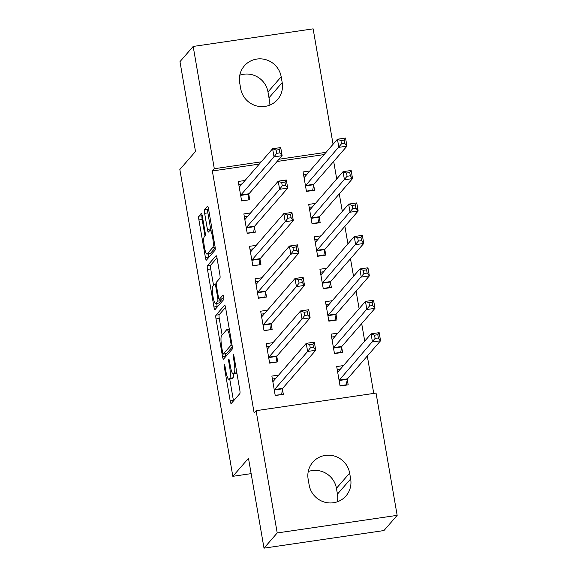 <?xml version="1.0" encoding="UTF-8"?>
<svg xmlns="http://www.w3.org/2000/svg" width="577" height="577" viewBox="0 0 577 577"><rect width="100%" height="100%" fill="white"/><g stroke="black" fill="none" stroke-linecap="round" stroke-linejoin="round"><path stroke-width="0.87" d="M224.287 364.462A2.286 0.389 -98.3 0 0 224.338 367.073L230.18 400.9A3.267 0.563 -98.3 0 0 231.132 403.575A3.267 0.563 -98.3 0 0 231.211 403.532L239.852 393.586A3.267 0.563 -98.3 0 0 239.78 389.85L233.937 356.023A2.286 0.389 -98.3 0 0 233.274 354.148A2.286 0.389 -98.3 0 0 233.216 354.184A2.286 0.389 -98.3 0 0 233.267 356.802L234.024 361.173A10.444 1.796 -98.3 0 1 234.248 373.131L233.526 373.961A10.444 1.796 -98.3 0 1 233.281 374.112A10.444 1.796 -98.3 0 1 230.23 365.544L229.473 361.166A2.286 0.389 -98.3 0 0 228.802 359.291A2.286 0.389 -98.3 0 0 228.752 359.32A2.286 0.389 -98.3 0 0 228.802 361.938L229.559 366.316A10.444 1.796 -98.3 0 1 229.783 378.267L229.062 379.096A10.444 1.796 -98.3 0 1 228.817 379.248A10.444 1.796 -98.3 0 1 225.766 370.679L225.008 366.301A2.286 0.389 -98.3 0 0 224.338 364.426A2.286 0.389 -98.3 0 0 224.287 364.462M202.303 216.022A3.267 0.563 -98.3 0 0 201.344 213.339A3.267 0.563 -98.3 0 0 201.272 213.389L198.849 216.18A3.267 0.563 -98.3 0 0 198.914 219.916L205.405 257.479A3.267 0.563 -98.3 0 0 206.357 260.155A3.267 0.563 -98.3 0 0 206.436 260.112L215.077 250.166A3.267 0.563 -98.3 0 0 215.012 246.429L208.521 208.867A3.267 0.563 -98.3 0 0 207.569 206.184A3.267 0.563 -98.3 0 0 207.489 206.234L204.561 209.602A3.267 0.563 -98.3 0 0 204.633 213.339L207.41 229.415A3.267 0.563 -98.3 0 0 208.362 232.091A3.267 0.563 -98.3 0 0 208.434 232.048L209.891 230.374A8.734 1.5 -98.3 0 1 210.093 230.252A8.734 1.5 -98.3 0 1 212.747 238.041A8.734 1.5 -98.3 0 1 212.834 247.41L207.143 253.952A8.734 1.5 -98.3 0 1 206.941 254.082A8.734 1.5 -98.3 0 1 204.28 246.292A8.734 1.5 -98.3 0 1 204.2 236.923L205.145 235.834A3.267 0.563 -98.3 0 0 205.08 232.098L202.303 216.022M259.282 164.084L212.343 170.972L254.14 412.93L256.094 410.68L376.045 393.081L397.164 515.355L277.212 532.953L256.094 410.68M212.343 170.972L214.305 168.722L193.18 46.449L313.131 28.85L333.066 144.279M397.164 515.355L383.957 530.552L264.006 548.15L248.492 458.311L232.834 476.321L179.836 169.494L195.495 151.484L179.974 61.645L193.18 46.449M264.006 548.15L277.212 532.953M215.949 315.186A3.267 0.563 -98.3 0 0 216.022 318.922L222.506 356.492A3.267 0.563 -98.3 0 0 223.458 359.168A3.267 0.563 -98.3 0 0 223.537 359.118L232.178 349.179A3.267 0.563 -98.3 0 0 232.113 345.443L225.621 307.873A3.267 0.563 -98.3 0 0 224.669 305.197A3.267 0.563 -98.3 0 0 224.59 305.24L215.949 315.186L219.188 314.71A3.267 0.563 -98.3 0 0 219.26 318.446L222.116 334.992M213.959 306.986L207.468 269.416A3.267 0.563 -98.3 0 1 207.395 265.68L216.043 255.741A3.267 0.563 -98.3 0 1 216.115 255.69A3.267 0.563 -98.3 0 1 217.067 258.366L219.851 274.443A3.267 0.563 -98.3 0 1 219.916 278.179L216.411 282.218A3.267 0.563 -98.3 0 0 216.483 285.954L218.322 296.614A3.267 0.563 -98.3 0 0 219.282 299.297A3.267 0.563 -98.3 0 0 219.354 299.247L223.003 295.049A2.286 0.389 -98.3 0 1 223.054 295.013A2.286 0.389 -98.3 0 1 223.753 297.054A2.286 0.389 -98.3 0 1 223.775 299.506L214.983 309.618A3.267 0.563 -98.3 0 1 214.911 309.661A3.267 0.563 -98.3 0 1 213.959 306.986L217.197 306.51L216.656 303.387M232.834 476.321L251.139 473.638M250.634 212.913L243.862 213.908L247.223 233.368L255.322 232.178L254.421 226.927M315.475 203.4L308.695 204.395L312.056 223.854L320.163 222.664L319.254 217.414M261.843 277.782L255.063 278.77L258.424 298.237L266.531 297.047L265.622 291.796M326.676 268.269L319.903 269.264L323.264 288.724L331.364 287.534L330.462 282.283M273.044 342.644L266.271 343.64L269.632 363.099L277.732 361.909L276.83 356.665M337.884 333.138L331.104 334.126L334.465 353.593L342.572 352.403L341.663 347.152M324.115 154.578L277.068 161.481M373.752 393.42L367.297 356.031M364.722 341.137L361.692 323.596M359.118 308.702L356.088 291.161M353.521 276.268L350.491 258.727M347.917 243.833L344.887 226.292M342.312 211.398L339.283 193.858M336.708 178.964L333.679 161.423M343.488 365.566L336.708 366.561L340.069 386.02L348.176 384.837L347.267 379.587M278.648 375.079L271.868 376.074L275.229 395.533L283.336 394.343L282.427 389.093M332.28 300.704L325.5 301.699L328.861 321.158L336.968 319.968L336.059 314.717M267.447 310.21L260.667 311.205L264.028 330.664L272.135 329.481L271.226 324.231M321.079 235.834L314.299 236.83L317.66 256.289L325.767 255.099L324.858 249.848M256.238 245.348L249.459 246.336L252.82 265.802L260.927 264.612L260.018 259.361M309.871 170.965L303.091 171.96L306.452 191.42L314.559 190.23L313.65 184.979M245.037 180.478L238.258 181.474L241.619 200.933L249.726 199.743L248.817 194.492M239.693 82.857A21.284 20.743 -139 0 1 244.374 65.85A21.284 20.743 -139 0 1 265.968 59.719A21.284 20.743 -139 0 1 281.187 76.77L282.196 82.605A21.284 20.743 -139 0 1 277.515 99.612A21.284 20.743 -139 0 1 255.914 105.742A21.284 20.743 -139 0 1 240.696 88.692L239.693 82.857M326.07 152.328L279.023 159.23M261.237 161.834L214.305 168.722M350.657 478.946A21.284 20.743 -139 0 1 345.969 495.953A21.284 20.743 -139 0 1 324.375 502.084A21.284 20.743 -139 0 1 309.157 485.033L308.147 479.198A21.284 20.743 -139 0 1 312.835 462.191A21.284 20.743 -139 0 1 334.429 456.061A21.284 20.743 -139 0 1 349.648 473.111L350.657 478.946L337.444 494.143A21.284 20.743 -139 0 1 337.35 501.802M308.248 471.539A21.284 20.743 -139 0 1 336.434 488.308L337.444 494.143M239.787 75.198A21.284 20.743 -139 0 1 267.98 91.967L268.983 97.801A21.284 20.743 -139 0 1 268.889 105.461M228.817 379.248L232.062 378.772A10.444 1.796 -98.3 0 0 232.3 378.62L229.062 379.096M233.598 374.062A10.444 1.796 -98.3 0 1 233.021 377.791L232.3 378.62M233.281 374.112L236.527 373.636A10.444 1.796 -98.3 0 0 236.765 373.485L233.526 373.961M229.74 379.111L233.418 400.424A3.267 0.563 -98.3 0 0 233.505 400.885M225.535 307.411L219.188 314.71M225.362 353.78L225.751 356.016A3.267 0.563 -98.3 0 0 225.838 356.478M222.578 352.215A2.286 0.389 -98.3 0 0 223.241 354.09A2.286 0.389 -98.3 0 0 223.299 354.054L230.879 345.327A2.286 0.389 -98.3 0 0 230.836 342.709L230.035 338.093A10.444 1.796 -98.3 0 0 226.985 329.525A10.444 1.796 -98.3 0 0 226.739 329.676L221.554 335.641A10.444 1.796 -98.3 0 0 221.777 347.599L222.578 352.215M226.422 353.6A2.286 0.389 -98.3 0 0 226.487 353.614A2.286 0.389 -98.3 0 0 226.537 353.578L223.299 354.054M232.307 346.943L226.537 353.578M213.569 285.485L210.706 268.94L207.468 269.416M216.988 257.905L210.641 265.204A3.267 0.563 -98.3 0 0 210.706 268.94M222.433 298.792A3.267 0.563 -98.3 0 0 222.52 298.821A3.267 0.563 -98.3 0 0 222.599 298.771L223.804 297.386M212.776 286.401A8.734 1.5 -98.3 0 0 212.855 295.763A8.734 1.5 -98.3 0 0 215.517 303.56A8.734 1.5 -98.3 0 0 215.719 303.43L217.724 301.129A3.267 0.563 -98.3 0 0 217.652 297.393L215.812 286.726A3.267 0.563 -98.3 0 0 214.853 284.05A3.267 0.563 -98.3 0 0 214.781 284.093L212.776 286.401M215.517 303.56L218.755 303.084A8.734 1.5 -98.3 0 0 218.957 302.954L215.719 303.43M221.135 299.023A3.267 0.563 -98.3 0 1 220.962 300.653L218.957 302.954M217.197 306.51A3.267 0.563 -98.3 0 0 217.284 306.971M206.941 254.082L210.179 253.606A8.734 1.5 -98.3 0 0 210.381 253.476L207.143 253.952M215.207 247.93L210.381 253.476M208.434 208.398L207.799 209.126A3.267 0.563 -98.3 0 0 207.871 212.863L210.648 228.939A3.267 0.563 -98.3 0 0 210.901 230.136M208.109 253.909L208.65 257.003A3.267 0.563 -98.3 0 0 208.73 257.465M202.217 215.553L202.087 215.704A3.267 0.563 -98.3 0 0 202.159 219.44L205.015 235.986M346.236 385.119L347.304 379.313A3.325 0.57 81.7 0 1 347.448 378.865L380.568 340.762L372.461 341.952L371.061 333.845L337.942 371.949A3.325 0.57 81.7 0 1 337.862 371.992A3.325 0.57 81.7 0 1 337.718 371.92L337.617 371.812M340.019 385.732L346.532 384.78M337.22 369.518L340.466 369.042M374.545 335.187L371.061 333.845L379.168 332.655L380.568 340.762L378.353 337.956L377.791 334.71L374.545 335.187L375.108 338.432L378.353 337.956M339.161 380.777L339.204 380.503A3.325 0.57 81.7 0 1 339.341 380.055L375.108 338.432M379.168 332.655L377.791 334.71M275.633 378.548L272.38 379.024M281.403 394.632L275.186 395.245M310.275 347.938L313.513 347.462L312.95 344.224L309.712 344.7L310.275 347.938L307.628 351.465L306.221 343.351L314.328 342.161L315.727 350.275L307.628 351.465L274.508 389.569A3.325 0.57 -98.3 0 0 274.363 390.009L274.327 390.283M272.777 381.325L272.885 381.433A3.325 0.57 -98.3 0 0 273.029 381.505A3.325 0.57 -98.3 0 0 273.109 381.455L306.221 343.351L309.712 344.7M313.513 347.462L315.727 350.275L282.615 388.379A3.325 0.57 -98.3 0 0 282.47 388.819L281.699 394.286M312.95 344.224L314.328 342.161M340.632 352.684L341.699 346.878A3.325 0.57 81.7 0 1 341.844 346.431L374.963 308.327L366.857 309.517L365.457 301.41L332.338 339.514A3.325 0.57 81.7 0 1 332.265 339.557A3.325 0.57 81.7 0 1 332.114 339.485L332.013 339.377M334.415 353.297L340.928 352.345M331.616 337.083L334.869 336.607M368.948 302.752L365.457 301.41L373.564 300.22L374.963 308.327L372.749 305.522L372.187 302.276L368.948 302.752L369.504 305.998L372.749 305.522M333.556 348.342L333.6 348.068A3.325 0.57 81.7 0 1 333.737 347.621L369.504 305.998M373.564 300.22L372.187 302.276M335.035 320.249L336.102 314.443A3.325 0.57 81.7 0 1 336.24 313.996L369.359 275.893L361.26 277.083L359.853 268.976L326.741 307.079A3.325 0.57 81.7 0 1 326.661 307.123A3.325 0.57 81.7 0 1 326.517 307.058L326.409 306.942M328.811 320.862L335.331 319.91M326.012 304.649L329.265 304.173M363.344 270.317L359.853 268.976L367.96 267.786L369.359 275.893L367.145 273.087L366.583 269.841L363.344 270.317L363.907 273.563L367.145 273.087M327.96 315.907L327.996 315.633A3.325 0.57 81.7 0 1 328.14 315.186L363.907 273.563M367.96 267.786L366.583 269.841M270.029 346.113L266.776 346.597M275.799 362.197L269.582 362.81M304.67 315.504L307.909 315.035L307.353 311.789L304.108 312.265L304.67 315.504L302.023 319.031L300.624 310.916L308.724 309.734L310.13 317.84L302.023 319.031L268.904 357.134A3.325 0.57 -98.3 0 0 268.759 357.574L268.723 357.848M267.173 348.89L267.281 348.998A3.325 0.57 -98.3 0 0 267.425 349.071A3.325 0.57 -98.3 0 0 267.504 349.027L300.624 310.916L304.108 312.265M307.909 315.035L310.13 317.84L277.01 355.944A3.325 0.57 -98.3 0 0 276.866 356.391L276.094 361.858M307.353 311.789L308.724 309.734M264.425 313.686L261.179 314.162M270.195 329.763L263.977 330.376M299.066 283.076L302.312 282.6L301.749 279.355L298.504 279.831L299.066 283.076L296.419 286.596L295.02 278.489L303.127 277.299L304.526 285.406L296.419 286.596L263.3 324.7A3.325 0.57 -98.3 0 0 263.162 325.147L263.119 325.414M261.576 316.456L261.677 316.564A3.325 0.57 -98.3 0 0 261.821 316.636A3.325 0.57 -98.3 0 0 261.9 316.593L295.02 278.489L298.504 279.831M302.312 282.6L304.526 285.406L271.406 323.509A3.325 0.57 -98.3 0 0 271.262 323.957L270.49 329.424M301.749 279.355L303.127 277.299M329.431 287.815L330.498 282.009A3.325 0.57 81.7 0 1 330.643 281.562L363.755 243.458L355.656 244.648L354.256 236.541L321.137 274.645A3.325 0.57 81.7 0 1 321.057 274.695A3.325 0.57 81.7 0 1 320.913 274.623L320.805 274.515M323.214 288.435L329.727 287.476M320.408 272.214L323.661 271.738M357.74 237.883L354.256 236.541L362.356 235.351L363.755 243.458L361.541 240.652L360.986 237.407L357.74 237.883L358.303 241.128L361.541 240.652M322.355 283.473L322.392 283.199A3.325 0.57 81.7 0 1 322.536 282.752L358.303 241.128M362.356 235.351L360.986 237.407M323.827 255.38L324.894 249.574A3.325 0.57 81.7 0 1 325.039 249.134L358.158 211.023L350.051 212.213L348.652 204.107L315.532 242.21A3.325 0.57 81.7 0 1 315.453 242.261A3.325 0.57 81.7 0 1 315.309 242.189L315.208 242.08M317.61 256L324.123 255.041M314.811 239.78L318.057 239.304M352.136 205.448L348.652 204.107L356.759 202.916L358.158 211.023L355.944 208.218L355.382 204.972L352.136 205.448L352.698 208.694L355.944 208.218M316.751 251.038L316.795 250.764A3.325 0.57 81.7 0 1 316.932 250.317L352.698 208.694M356.759 202.916L355.382 204.972M258.828 281.251L255.575 281.727M264.591 297.328L258.373 297.941M293.462 250.642L296.708 250.166L296.145 246.92L292.907 247.396L293.462 250.642L290.815 254.161L289.416 246.054L297.523 244.864L298.922 252.971L290.815 254.161L257.703 292.265A3.325 0.57 -98.3 0 0 257.558 292.712L257.522 292.986M255.972 284.021L256.073 284.129A3.325 0.57 -98.3 0 0 256.224 284.201A3.325 0.57 -98.3 0 0 256.296 284.158L289.416 246.054L292.907 247.396M296.708 250.166L298.922 252.971L265.802 291.075A3.325 0.57 -98.3 0 0 265.665 291.522L264.893 296.989M296.145 246.92L297.523 244.864M253.224 248.817L249.971 249.293M258.994 264.893L252.776 265.507M287.865 218.207L291.104 217.731L290.541 214.485L287.303 214.961L287.865 218.207L285.218 221.727L283.812 213.62L291.919 212.43L293.318 220.537L285.218 221.727L252.099 259.83A3.325 0.57 -98.3 0 0 251.954 260.277L251.918 260.552M250.368 251.586L250.476 251.695A3.325 0.57 -98.3 0 0 250.62 251.767A3.325 0.57 -98.3 0 0 250.699 251.723L283.812 213.62L287.303 214.961M291.104 217.731L293.318 220.537L260.205 258.64A3.325 0.57 -98.3 0 0 260.061 259.087L259.289 264.554M290.541 214.485L291.919 212.43M318.223 222.953L319.29 217.14A3.325 0.57 81.7 0 1 319.434 216.7L352.554 178.596L344.447 179.779L343.048 171.672L309.928 209.776A3.325 0.57 81.7 0 1 309.856 209.826A3.325 0.57 81.7 0 1 309.705 209.754L309.604 209.646M312.006 223.566L318.518 222.607M309.207 207.345L312.46 206.869M346.539 173.021L343.048 171.672L351.155 170.482L352.554 178.596L350.34 175.783L349.777 172.545L346.539 173.021L347.094 176.259L350.34 175.783M311.147 218.604L311.191 218.33A3.325 0.57 81.7 0 1 311.328 217.882L347.094 176.259M351.155 170.482L349.777 172.545M247.62 216.382L244.367 216.858M253.39 232.459L247.172 233.072M282.261 185.772L285.5 185.296L284.944 182.051L281.699 182.527L282.261 185.772L279.614 189.292L278.215 181.185L286.315 179.995L287.721 188.102L279.614 189.292L246.494 227.396A3.325 0.57 -98.3 0 0 246.35 227.843L246.314 228.117M244.763 219.152L244.872 219.267A3.325 0.57 -98.3 0 0 245.016 219.339A3.325 0.57 -98.3 0 0 245.095 219.289L278.215 181.185L281.699 182.527M285.5 185.296L287.721 188.102L254.601 226.206A3.325 0.57 -98.3 0 0 254.457 226.653L253.685 232.12M284.944 182.051L286.315 179.995M312.626 190.518L313.693 184.705A3.325 0.57 81.7 0 1 313.83 184.265L346.95 146.161L338.85 147.344L337.444 139.237L304.331 177.341A3.325 0.57 81.7 0 1 304.252 177.391A3.325 0.57 81.7 0 1 304.108 177.319L304 177.211M306.401 191.131L312.922 190.172M303.603 174.91L306.856 174.434M340.935 140.586L337.444 139.237L345.551 138.047L346.95 146.161L344.736 143.348L344.173 140.11L340.935 140.586L341.497 143.824L344.736 143.348M305.55 186.169L305.586 185.895A3.325 0.57 81.7 0 1 305.731 185.455L341.497 143.824M345.551 138.047L344.173 140.11M242.015 183.948L238.77 184.424M247.785 200.024L241.568 200.645M276.657 153.338L279.903 152.862L279.34 149.616L276.094 150.092L276.657 153.338L274.01 156.857L272.611 148.751L280.718 147.561L282.117 155.667L274.01 156.857L240.89 194.961A3.325 0.57 -98.3 0 0 240.753 195.408L240.71 195.682M239.166 186.724L239.267 186.833A3.325 0.57 -98.3 0 0 239.412 186.905A3.325 0.57 -98.3 0 0 239.491 186.854L272.611 148.751L276.094 150.092M279.903 152.862L282.117 155.667L248.997 193.771A3.325 0.57 -98.3 0 0 248.853 194.218L248.081 199.685M279.34 149.616L280.718 147.561M225.124 366.958L224.338 367.073M234.053 356.687L233.267 356.802M229.588 361.822L228.802 361.938M233.021 377.791L229.783 378.267M230.346 366.2L229.559 366.316M236.83 372.756L234.248 373.131M234.81 361.058L234.024 361.173M233.418 400.424L230.18 400.9M225.751 356.016L222.506 356.492M219.26 318.446L216.022 318.922M232.062 345.154L230.879 345.327M231.622 342.594L230.836 342.709M230.822 337.978L230.035 338.093M210.641 265.204L207.395 265.68M222.599 298.771L219.354 299.247M220.962 300.653L217.724 301.129M218.452 297.27L217.652 297.393M216.599 286.61L215.812 286.726M215.106 247.071L212.834 247.41M210.648 228.939L207.41 229.415M207.871 212.863L204.633 213.339M207.799 209.126L204.561 209.602M208.65 257.003L205.405 257.479M202.159 219.44L198.914 219.916M202.087 215.704L198.849 216.18M349.648 473.111L336.434 488.308M281.187 76.77L267.98 91.967M282.196 82.605L268.983 97.801M347.304 379.313L339.204 380.503M347.448 378.865L339.341 380.055M274.508 389.569L282.615 388.379M274.363 390.009L282.47 388.819M341.699 346.878L333.6 348.068M341.844 346.431L333.737 347.621M336.102 314.443L327.996 315.633M336.24 313.996L328.14 315.186M268.904 357.134L277.01 355.944M268.759 357.574L276.866 356.391M263.3 324.7L271.406 323.509M263.162 325.147L271.262 323.957M330.498 282.009L322.392 283.199M330.643 281.562L322.536 282.752M324.894 249.574L316.795 250.764M325.039 249.134L316.932 250.317M257.703 292.265L265.802 291.075M257.558 292.712L265.665 291.522M252.099 259.83L260.205 258.64M251.954 260.277L260.061 259.087M319.29 217.14L311.191 218.33M319.434 216.7L311.328 217.882M246.494 227.396L254.601 226.206M246.35 227.843L254.457 226.653M313.693 184.705L305.586 185.895M313.83 184.265L305.731 185.455M240.89 194.961L248.997 193.771M240.753 195.408L248.853 194.218M226.487 353.614L223.241 354.09M229.3 329.186L226.985 329.525M222.52 298.821L219.282 299.297M216.245 283.841L214.853 284.05M212.163 229.949L210.093 230.252"/></g></svg>
